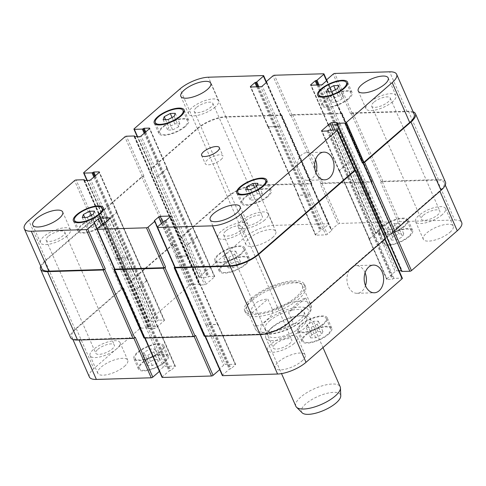 <?xml version="1.0" encoding="UTF-8"?>
<svg xmlns="http://www.w3.org/2000/svg" width="486" height="486" viewBox="0 0 486 486"><rect width="100%" height="100%" fill="white"/><g stroke="black" fill="none" stroke-linecap="round" stroke-linejoin="round"><path stroke-width="0.36" stroke-dasharray="2.43 1.82" d="M251.365 298.337A32.684 11.597 156.3 0 1 282.712 282.554A32.684 11.597 156.3 0 1 304.546 284.504A32.684 11.597 156.3 0 1 279.28 308.264A32.684 11.597 156.3 0 1 244.689 310.779A32.684 11.597 156.3 0 1 251.365 298.337M253.085 298.283A30.266 10.741 156.3 0 1 282.111 283.672A30.266 10.741 156.3 0 1 302.328 285.476A30.266 10.741 156.3 0 1 278.934 307.474A30.266 10.741 156.3 0 1 246.906 309.807A30.266 10.741 156.3 0 1 253.085 298.283M252.27 300.409A32.684 11.597 -23.7 0 0 245.6 312.85A32.684 11.597 -23.7 0 0 280.185 310.335A32.684 11.597 -23.7 0 0 305.451 286.576A32.684 11.597 -23.7 0 0 283.617 284.626A32.684 11.597 -23.7 0 0 252.27 300.409M315.505 159.797A13.857 9.732 88.3 0 0 306.672 152.647A13.857 9.732 88.3 0 0 298.86 173.648A13.857 9.732 88.3 0 0 307.498 180.342A13.857 9.732 88.3 0 0 315.894 172.67M365.095 272.755A13.857 9.732 88.3 0 0 356.262 265.605A13.857 9.732 88.3 0 0 348.444 286.606A13.857 9.732 88.3 0 0 357.082 293.301A13.857 9.732 88.3 0 0 365.478 285.628M305.737 297.948L310.469 308.725L309.564 313.452L299.133 323.33L293.398 323.567L288.666 312.79L305.737 297.948C301.66 298.677 295.974 303.629 288.666 312.79M250.77 313.92L255.502 324.697C258.752 328.135 262.701 323.032 265.654 320.954C268.296 318.166 273.308 315.481 272.573 309.855L267.847 299.072L250.77 313.92C250.837 309.6 252.362 306.113 255.363 303.464C258.412 300.858 262.574 299.394 267.847 299.072M269.554 320.894A21.184 7.515 156.3 0 1 289.869 310.663A21.184 7.515 156.3 0 1 304.023 311.927A21.184 7.515 156.3 0 1 287.645 327.327A21.184 7.515 156.3 0 1 265.228 328.955A21.184 7.515 156.3 0 1 269.554 320.894M272.281 327.108A21.184 7.515 156.3 0 1 299.984 315.718A21.184 7.515 156.3 0 1 306.751 318.148A21.184 7.515 156.3 0 1 290.373 333.542A21.184 7.515 156.3 0 1 267.956 335.176A21.184 7.515 156.3 0 1 270.751 328.554A21.184 7.515 156.3 0 1 272.281 327.108M270.787 328.67A24.209 8.59 156.3 0 1 302.45 315.651A24.209 8.59 156.3 0 1 310.177 318.421A24.209 8.59 156.3 0 1 291.46 336.02A24.209 8.59 156.3 0 1 265.842 337.885A24.209 8.59 156.3 0 1 269.031 330.316A24.209 8.59 156.3 0 1 270.787 328.67M295.846 406.247A24.209 8.59 156.3 0 1 300.791 397.026A24.209 8.59 156.3 0 1 324.01 385.337A24.209 8.59 156.3 0 1 340.188 386.783M302.116 412.784A21.305 7.557 156.3 0 1 305.858 403.799A21.305 7.557 156.3 0 1 327.6 393.192A21.305 7.557 156.3 0 1 340.759 395.823M261.268 196.727L255.186 199.928L250.217 200.08L251.323 197.024L257.404 193.829L262.373 193.677L261.268 196.727L256.717 186.369M250.636 189.564L255.186 199.928M245.667 189.716L250.217 200.08M248.085 189.643L251.323 197.024M254.615 187.475L257.404 193.829M257.829 183.313L262.373 193.677M97.874 224.538L91.799 227.74L86.824 227.885L87.93 224.836L94.011 221.634L98.986 221.488L97.874 224.538L93.33 214.174M87.249 217.376L91.799 227.74M82.274 217.521L86.824 227.885M84.692 217.449L87.93 224.836M91.222 215.28L94.011 221.634M94.436 211.124L98.986 221.488M178.72 126.743L172.639 129.944L167.67 130.09L168.776 127.04L174.857 123.839L179.832 123.693L178.72 126.743L174.176 116.379M168.095 119.58L172.639 129.944M163.12 119.726L167.67 130.09M165.538 119.659L168.776 127.04M172.068 117.491L174.857 123.839M175.282 113.329L179.832 123.693M342.114 98.937L336.033 102.139L331.063 102.285L332.169 99.235L338.25 96.034L343.219 95.888L342.114 98.937L337.563 88.574M331.482 91.775L336.033 102.139M326.513 91.921L331.063 102.285M328.925 91.848L332.169 99.235M335.462 89.679L338.25 96.034M338.675 85.524L343.219 95.888M184.516 126.573A15.133 5.37 156.3 0 1 170.003 133.881A15.133 5.37 156.3 0 1 159.894 132.976A15.133 5.37 156.3 0 1 171.594 121.974A15.133 5.37 156.3 0 1 187.608 120.807A15.133 5.37 156.3 0 1 184.516 126.573M185.379 126.548A16.342 5.796 156.3 0 1 169.705 134.44A16.342 5.796 156.3 0 1 158.788 133.462A16.342 5.796 156.3 0 1 171.418 121.585A16.342 5.796 156.3 0 1 188.714 120.321A16.342 5.796 156.3 0 1 185.379 126.548M347.909 98.767A15.133 5.37 156.3 0 1 333.396 106.07A15.133 5.37 156.3 0 1 323.287 105.164A15.133 5.37 156.3 0 1 334.982 94.169A15.133 5.37 156.3 0 1 350.995 93.002A15.133 5.37 156.3 0 1 347.909 98.767M348.766 98.737A16.342 5.796 156.3 0 1 333.092 106.628A16.342 5.796 156.3 0 1 322.175 105.656A16.342 5.796 156.3 0 1 334.811 93.774A16.342 5.796 156.3 0 1 352.107 92.516A16.342 5.796 156.3 0 1 348.766 98.737M267.063 196.557A15.133 5.37 156.3 0 1 252.55 203.865A15.133 5.37 156.3 0 1 242.441 202.96A15.133 5.37 156.3 0 1 254.135 191.964A15.133 5.37 156.3 0 1 270.149 190.798A15.133 5.37 156.3 0 1 267.063 196.557M267.92 196.532A16.342 5.796 156.3 0 1 252.246 204.424A16.342 5.796 156.3 0 1 241.329 203.446A16.342 5.796 156.3 0 1 253.965 191.569A16.342 5.796 156.3 0 1 271.261 190.312A16.342 5.796 156.3 0 1 267.92 196.532M103.67 224.362A15.133 5.37 156.3 0 1 89.157 231.67A15.133 5.37 156.3 0 1 79.048 230.765A15.133 5.37 156.3 0 1 90.748 219.769A15.133 5.37 156.3 0 1 106.762 218.603A15.133 5.37 156.3 0 1 103.67 224.362M104.533 224.338A16.342 5.796 156.3 0 1 88.859 232.229A16.342 5.796 156.3 0 1 77.942 231.257A16.342 5.796 156.3 0 1 90.572 219.374A16.342 5.796 156.3 0 1 107.868 218.117A16.342 5.796 156.3 0 1 104.533 224.338M67.086 235.819A16.342 5.796 156.3 0 1 51.413 243.711A16.342 5.796 156.3 0 1 40.496 242.739A16.342 5.796 156.3 0 1 53.132 230.856A16.342 5.796 156.3 0 1 70.427 229.599A16.342 5.796 156.3 0 1 67.086 235.819M48.248 236.384A10.139 3.596 -23.7 0 0 46.176 240.242A10.139 3.596 -23.7 0 0 56.905 239.464A10.139 3.596 -23.7 0 0 64.747 232.095A10.139 3.596 -23.7 0 0 57.974 231.488A10.139 3.596 -23.7 0 0 48.248 236.384M244.507 230.54A16.342 5.796 156.3 0 1 228.833 238.432A16.342 5.796 156.3 0 1 217.916 237.454A16.342 5.796 156.3 0 1 230.546 225.577A16.342 5.796 156.3 0 1 247.842 224.313A16.342 5.796 156.3 0 1 244.507 230.54M225.662 231.099A10.139 3.596 -23.7 0 0 223.59 234.957A10.139 3.596 -23.7 0 0 234.325 234.179A10.139 3.596 -23.7 0 0 242.162 226.81A10.139 3.596 -23.7 0 0 235.388 226.203A10.139 3.596 -23.7 0 0 225.662 231.099M392.579 101.762A16.342 5.796 156.3 0 1 376.905 109.654A16.342 5.796 156.3 0 1 365.988 108.682A16.342 5.796 156.3 0 1 378.624 96.799A16.342 5.796 156.3 0 1 395.92 95.542A16.342 5.796 156.3 0 1 392.579 101.762M373.74 102.327A10.139 3.596 -23.7 0 0 371.668 106.185A10.139 3.596 -23.7 0 0 382.397 105.407A10.139 3.596 -23.7 0 0 390.24 98.032A10.139 3.596 -23.7 0 0 383.466 97.431A10.139 3.596 -23.7 0 0 373.74 102.327M215.164 107.048A16.342 5.796 156.3 0 1 199.491 114.939A16.342 5.796 156.3 0 1 188.574 113.961A16.342 5.796 156.3 0 1 201.204 102.084A16.342 5.796 156.3 0 1 218.5 100.827A16.342 5.796 156.3 0 1 215.164 107.048M196.326 107.613A10.139 3.596 -23.7 0 0 194.254 111.47A10.139 3.596 -23.7 0 0 204.983 110.686A10.139 3.596 -23.7 0 0 212.819 103.318A10.139 3.596 -23.7 0 0 206.046 102.716A10.139 3.596 -23.7 0 0 196.326 107.613M317.224 324.198L311.143 327.394L306.168 327.546L307.28 324.49L313.361 321.295L318.33 321.143L317.224 324.198L321.768 334.562L322.88 331.507L317.905 331.659L311.824 334.854L310.718 337.91L315.693 337.758L321.768 334.562M315.693 337.758L311.143 327.394M310.718 337.91L306.168 327.546M311.824 334.854L307.28 324.49M317.905 331.659L313.361 321.295M322.88 331.507L318.33 321.143M153.831 352.004L147.75 355.205L142.781 355.351L143.886 352.301L149.967 349.1L154.937 348.954L153.831 352.004L158.381 362.368L159.487 359.318L154.518 359.464L148.437 362.665L147.325 365.715L152.3 365.569L158.381 362.368M152.3 365.569L147.75 355.205M147.325 365.715L142.781 355.351M148.437 362.665L143.886 352.301M154.518 359.464L149.967 349.1M159.487 359.318L154.937 348.954M234.677 254.214L228.596 257.41L223.627 257.562L224.732 254.506L230.814 251.311L235.783 251.159L234.677 254.214L239.227 264.572L240.333 261.523L235.364 261.668L229.283 264.87L228.171 267.92L233.146 267.774L239.227 264.572M233.146 267.774L228.596 257.41M228.171 267.92L223.627 257.562M229.283 264.87L224.732 254.506M235.364 261.668L230.814 251.311M240.333 261.523L235.783 251.159M398.07 226.403L391.989 229.605L387.014 229.75L388.126 226.701L394.201 223.499L399.176 223.353L398.07 226.403L402.615 236.767L403.726 233.717L398.751 233.863L392.67 237.065L391.564 240.114L396.54 239.969L402.615 236.767M396.54 239.969L391.989 229.605M391.564 240.114L387.014 229.75M392.67 237.065L388.126 226.701M398.751 233.863L394.201 223.499M403.726 233.717L399.176 223.353M240.473 254.038A15.133 5.37 156.3 0 1 225.96 261.346A15.133 5.37 156.3 0 1 215.851 260.441A15.133 5.37 156.3 0 1 227.545 249.446A15.133 5.37 156.3 0 1 243.559 248.279A15.133 5.37 156.3 0 1 240.473 254.038M245.017 264.402A15.133 5.37 156.3 0 1 230.504 271.71A15.133 5.37 156.3 0 1 220.395 270.805A15.133 5.37 156.3 0 1 232.095 259.81A15.133 5.37 156.3 0 1 248.109 258.643A15.133 5.37 156.3 0 1 245.017 264.402M241.329 254.014A16.342 5.796 156.3 0 1 225.656 261.905A16.342 5.796 156.3 0 1 214.739 260.927A16.342 5.796 156.3 0 1 227.375 249.051A16.342 5.796 156.3 0 1 244.671 247.793A16.342 5.796 156.3 0 1 241.329 254.014M245.88 264.378A16.342 5.796 -23.7 0 0 249.215 258.157A16.342 5.796 -23.7 0 0 231.925 259.415A16.342 5.796 -23.7 0 0 219.289 271.291A16.342 5.796 -23.7 0 0 230.206 272.269A16.342 5.796 -23.7 0 0 245.88 264.378M403.86 226.233A15.133 5.37 156.3 0 1 389.347 233.541A15.133 5.37 156.3 0 1 379.238 232.636A15.133 5.37 156.3 0 1 390.938 221.634A15.133 5.37 156.3 0 1 406.952 220.468A15.133 5.37 156.3 0 1 403.86 226.233M408.41 236.597A15.133 5.37 156.3 0 1 393.897 243.899A15.133 5.37 156.3 0 1 383.788 243A15.133 5.37 156.3 0 1 395.489 231.998A15.133 5.37 156.3 0 1 411.502 230.832A15.133 5.37 156.3 0 1 408.41 236.597M404.723 226.209A16.342 5.796 156.3 0 1 389.049 234.1A16.342 5.796 156.3 0 1 378.132 233.122A16.342 5.796 156.3 0 1 390.762 221.245A16.342 5.796 156.3 0 1 408.058 219.982A16.342 5.796 156.3 0 1 404.723 226.209M409.273 236.567A16.342 5.796 -23.7 0 0 412.608 230.346A16.342 5.796 -23.7 0 0 395.312 231.603A16.342 5.796 -23.7 0 0 382.682 243.486A16.342 5.796 -23.7 0 0 393.599 244.458A16.342 5.796 -23.7 0 0 409.273 236.567M323.014 324.022A15.133 5.37 156.3 0 1 308.501 331.331A15.133 5.37 156.3 0 1 298.392 330.425A15.133 5.37 156.3 0 1 310.092 319.43A15.133 5.37 156.3 0 1 326.106 318.263A15.133 5.37 156.3 0 1 323.014 324.022M327.564 334.386A15.133 5.37 156.3 0 1 313.051 341.694A15.133 5.37 156.3 0 1 302.942 340.789A15.133 5.37 156.3 0 1 314.642 329.794A15.133 5.37 156.3 0 1 330.656 328.627A15.133 5.37 156.3 0 1 327.564 334.386M323.876 323.998A16.342 5.796 156.3 0 1 308.203 331.889A16.342 5.796 156.3 0 1 297.286 330.911A16.342 5.796 156.3 0 1 309.922 319.035A16.342 5.796 156.3 0 1 327.212 317.777A16.342 5.796 156.3 0 1 323.876 323.998M328.427 334.362A16.342 5.796 -23.7 0 0 331.762 328.141A16.342 5.796 -23.7 0 0 314.466 329.399A16.342 5.796 -23.7 0 0 301.836 341.275A16.342 5.796 -23.7 0 0 312.753 342.253A16.342 5.796 -23.7 0 0 328.427 334.362M159.627 351.834A15.133 5.37 156.3 0 1 145.114 359.142A15.133 5.37 156.3 0 1 135.005 358.237A15.133 5.37 156.3 0 1 146.699 347.235A15.133 5.37 156.3 0 1 162.713 346.068A15.133 5.37 156.3 0 1 159.627 351.834M164.171 362.198A15.133 5.37 156.3 0 1 149.664 369.5A15.133 5.37 156.3 0 1 139.555 368.601A15.133 5.37 156.3 0 1 151.249 357.599A15.133 5.37 156.3 0 1 167.263 356.432A15.133 5.37 156.3 0 1 164.171 362.198M160.483 351.803A16.342 5.796 156.3 0 1 144.81 359.701A16.342 5.796 156.3 0 1 133.893 358.723A16.342 5.796 156.3 0 1 146.529 346.846A16.342 5.796 156.3 0 1 163.825 345.582A16.342 5.796 156.3 0 1 160.483 351.803M165.033 362.167A16.342 5.796 -23.7 0 0 168.375 355.946A16.342 5.796 -23.7 0 0 151.079 357.204A16.342 5.796 -23.7 0 0 138.443 369.087A16.342 5.796 -23.7 0 0 149.36 370.059A16.342 5.796 -23.7 0 0 165.033 362.167M89.351 376.936A21.791 7.733 156.3 0 1 93.804 368.637L139.591 328.815A1.209 0.431 156.3 0 1 141.171 328.165L149.178 327.928L149.105 328.718L154.275 328.56A1.209 0.431 -23.7 0 0 155.854 327.91L164.195 320.657A1.209 0.431 -23.7 0 0 164.438 320.201A1.209 0.431 -23.7 0 0 164.049 320.061L158.886 320.213L157.087 321.052L149.074 321.289A1.209 0.431 156.3 0 1 148.686 321.155A1.209 0.431 156.3 0 1 148.935 320.693L189.905 285.057A1.209 0.431 156.3 0 1 191.49 284.407L199.497 284.17L199.424 284.96L204.594 284.802A1.209 0.431 -23.7 0 0 206.173 284.152L214.508 276.905A1.209 0.431 -23.7 0 0 214.757 276.443A1.209 0.431 -23.7 0 0 214.369 276.303L209.199 276.455L207.407 277.293L199.394 277.53A1.209 0.431 156.3 0 1 199.005 277.397A1.209 0.431 156.3 0 1 199.254 276.935L245.041 237.113A21.791 7.733 156.3 0 1 273.484 225.401L328.342 223.767A1.209 0.431 156.3 0 1 328.73 223.906A1.209 0.431 156.3 0 1 328.487 224.368L321.799 230.182L319.964 230.838L315.651 234.586A1.209 0.431 -23.7 0 0 315.402 235.048A1.209 0.431 -23.7 0 0 315.791 235.188L325.784 234.89A1.209 0.431 -23.7 0 0 327.364 234.24L331.677 230.492L331.276 229.896L337.958 224.082A1.209 0.431 156.3 0 1 339.538 223.432L388.63 221.968A1.209 0.431 156.3 0 1 389.019 222.108A1.209 0.431 156.3 0 1 388.77 222.57L382.087 228.384L380.246 229.04L375.933 232.794A1.209 0.431 -23.7 0 0 375.69 233.256A1.209 0.431 -23.7 0 0 376.079 233.389L386.066 233.092A1.209 0.431 -23.7 0 0 387.646 232.442L391.959 228.693L391.558 228.104L398.247 222.29A1.209 0.431 156.3 0 1 399.826 221.634L454.689 220A21.791 7.733 156.3 0 1 461.7 222.497M401.679 271.431L402.141 270.787L401.369 270.732M399.085 270.799L396.776 270.872A1.209 0.431 -23.7 0 0 395.197 271.522L386.862 278.77A1.209 0.431 -23.7 0 0 386.613 279.231A1.209 0.431 -23.7 0 0 387.002 279.371L392.172 279.219L393.964 278.381L401.977 278.138A1.209 0.431 156.3 0 1 402.365 278.278M222.321 375.526A1.209 0.431 156.3 0 1 222.57 375.064L229.252 369.251L231.093 368.595L235.406 364.84A1.209 0.431 -23.7 0 0 235.649 364.385A1.209 0.431 -23.7 0 0 235.26 364.245L225.273 364.543A1.209 0.431 -23.7 0 0 223.694 365.193L219.38 368.941L219.715 369.591M162.032 377.324A1.209 0.431 156.3 0 1 162.281 376.863L168.964 371.049L170.805 370.387L175.118 366.638A1.209 0.431 -23.7 0 0 175.361 366.177A1.209 0.431 -23.7 0 0 174.972 366.037L164.985 366.335A1.209 0.431 -23.7 0 0 163.405 366.985L159.092 370.739L159.426 371.383M124.41 366.395A16.342 5.796 -23.7 0 0 127.745 360.175A16.342 5.796 -23.7 0 0 110.45 361.432A16.342 5.796 -23.7 0 0 97.814 373.315A16.342 5.796 -23.7 0 0 108.736 374.287A16.342 5.796 -23.7 0 0 124.41 366.395M272.482 237.624A16.342 5.796 -23.7 0 0 275.817 231.403A16.342 5.796 -23.7 0 0 258.528 232.66A16.342 5.796 -23.7 0 0 245.892 244.537A16.342 5.796 -23.7 0 0 256.808 245.515A16.342 5.796 -23.7 0 0 272.482 237.624M449.896 232.338A16.342 5.796 -23.7 0 0 453.238 226.118A16.342 5.796 -23.7 0 0 435.942 227.375A16.342 5.796 -23.7 0 0 423.306 239.258A16.342 5.796 -23.7 0 0 434.223 240.23A16.342 5.796 -23.7 0 0 449.896 232.338M301.824 361.116A16.342 5.796 -23.7 0 0 305.159 354.889A16.342 5.796 -23.7 0 0 287.864 356.153A16.342 5.796 -23.7 0 0 275.234 368.03A16.342 5.796 -23.7 0 0 286.151 369.008A16.342 5.796 -23.7 0 0 301.824 361.116M116.676 348.778A16.342 5.796 156.3 0 1 101.003 356.669A16.342 5.796 156.3 0 1 90.08 355.697A16.342 5.796 156.3 0 1 102.716 343.815A16.342 5.796 156.3 0 1 120.012 342.557A16.342 5.796 156.3 0 1 116.676 348.778M97.832 349.343A10.139 3.596 156.3 0 1 107.558 344.446A10.139 3.596 156.3 0 1 114.332 345.054A10.139 3.596 156.3 0 1 106.495 352.423A10.139 3.596 156.3 0 1 95.76 353.201A10.139 3.596 156.3 0 1 97.832 349.343M264.749 220.006A16.342 5.796 156.3 0 1 249.075 227.898A16.342 5.796 156.3 0 1 238.158 226.926A16.342 5.796 156.3 0 1 250.794 215.043A16.342 5.796 156.3 0 1 268.084 213.785A16.342 5.796 156.3 0 1 264.749 220.006M245.91 220.571A10.139 3.596 156.3 0 1 255.636 215.675A10.139 3.596 156.3 0 1 262.41 216.276A10.139 3.596 156.3 0 1 254.567 223.645A10.139 3.596 156.3 0 1 243.838 224.429A10.139 3.596 156.3 0 1 245.91 220.571M442.163 214.721A16.342 5.796 156.3 0 1 426.489 222.612A16.342 5.796 156.3 0 1 415.573 221.64A16.342 5.796 156.3 0 1 428.209 209.758A16.342 5.796 156.3 0 1 445.504 208.5A16.342 5.796 156.3 0 1 442.163 214.721M423.324 215.286A10.139 3.596 156.3 0 1 433.05 210.389A10.139 3.596 156.3 0 1 439.824 210.991A10.139 3.596 156.3 0 1 431.987 218.366A10.139 3.596 156.3 0 1 421.253 219.143A10.139 3.596 156.3 0 1 423.324 215.286M294.091 343.499A16.342 5.796 156.3 0 1 278.417 351.39A16.342 5.796 156.3 0 1 267.5 350.412A16.342 5.796 156.3 0 1 280.13 338.535A16.342 5.796 156.3 0 1 297.426 337.272A16.342 5.796 156.3 0 1 294.091 343.499M275.246 344.058A10.139 3.596 156.3 0 1 284.972 339.161A10.139 3.596 156.3 0 1 291.746 339.769A10.139 3.596 156.3 0 1 283.909 347.138A10.139 3.596 156.3 0 1 273.181 347.915A10.139 3.596 156.3 0 1 275.246 344.058M221.002 159.608A9.684 3.438 -23.7 0 0 222.983 155.921A9.684 3.438 -23.7 0 0 212.734 156.668A9.684 3.438 -23.7 0 0 205.244 163.703A9.684 3.438 -23.7 0 0 211.714 164.286A9.684 3.438 -23.7 0 0 221.002 159.608M281.522 115.571L280.944 116.069A1.209 0.431 156.3 0 0 281.194 115.607A1.209 0.431 156.3 0 0 280.805 115.474L225.941 117.108A21.791 7.733 156.3 0 0 197.504 128.82L151.711 168.636A1.209 0.431 156.3 0 0 151.468 169.098A1.209 0.431 156.3 0 0 151.857 169.237L151.164 169.256A1.209 0.431 156.3 0 1 150.775 169.122A1.209 0.431 156.3 0 1 151.025 168.66L197.389 128.34A21.791 7.733 156.3 0 1 225.832 116.628L281.382 114.969A1.209 0.431 156.3 0 1 281.771 115.109A1.209 0.431 156.3 0 1 281.522 115.571L311.544 183.969L310.973 184.467A1.209 0.431 -23.7 0 0 311.216 184.006A1.209 0.431 -23.7 0 0 310.827 183.866L255.97 185.5A21.791 7.733 -23.7 0 0 227.527 197.219L181.74 237.034A1.209 0.431 -23.7 0 0 181.491 237.496A1.209 0.431 -23.7 0 0 181.879 237.636L199.394 277.53M298.276 195.287A1.209 0.431 156.3 0 1 297.888 195.153A1.209 0.431 156.3 0 1 298.137 194.692L298.276 194.564A1.209 0.431 156.3 0 0 298.033 195.026A1.209 0.431 156.3 0 0 298.422 195.165L308.41 194.868A1.209 0.431 156.3 0 0 309.989 194.218L309.849 194.339A1.209 0.431 156.3 0 1 308.27 194.989L298.276 195.287L315.791 235.188M341.81 113.773L341.233 114.277A1.209 0.431 156.3 0 0 341.482 113.815A1.209 0.431 156.3 0 0 341.093 113.675L292.001 115.139A1.209 0.431 156.3 0 0 290.421 115.79L290.993 115.285A1.209 0.431 156.3 0 1 292.578 114.635L341.664 113.177A1.209 0.431 156.3 0 1 342.059 113.311A1.209 0.431 156.3 0 1 341.81 113.773L371.833 182.171L371.255 182.669A1.209 0.431 -23.7 0 0 371.504 182.214A1.209 0.431 -23.7 0 0 371.116 182.074L322.024 183.532A1.209 0.431 -23.7 0 0 320.444 184.188L337.958 224.082M358.565 193.495A1.209 0.431 156.3 0 1 358.176 193.355A1.209 0.431 156.3 0 1 358.419 192.893L358.565 192.772A1.209 0.431 156.3 0 0 358.316 193.228A1.209 0.431 156.3 0 0 358.711 193.367L368.698 193.07A1.209 0.431 156.3 0 0 370.277 192.42L370.132 192.547A1.209 0.431 156.3 0 1 368.552 193.197L358.565 193.495L376.079 233.389M392.366 231.366A1.209 0.431 -23.7 0 0 393.946 230.716L439.739 190.895A21.791 7.733 -23.7 0 0 444.186 182.596A21.791 7.733 -23.7 0 0 437.175 180.106L382.312 181.74A1.209 0.431 -23.7 0 0 380.732 182.39L398.247 222.29M377.683 231.622A1.209 0.431 156.3 0 1 379.262 230.972L379.438 230.965A1.209 0.431 156.3 0 0 377.859 231.615L369.518 238.869A1.209 0.431 156.3 0 0 369.269 239.331A1.209 0.431 156.3 0 0 369.658 239.464L369.488 239.47A1.209 0.431 156.3 0 1 369.099 239.337A1.209 0.431 156.3 0 1 369.348 238.875L377.683 231.622L395.197 271.522M174.456 267.27L204.478 335.668L205.056 335.17A1.209 0.431 -23.7 0 0 204.806 335.626A1.209 0.431 -23.7 0 0 205.195 335.765L260.059 334.131A21.791 7.733 -23.7 0 0 288.496 322.418L384.602 238.839A1.209 0.431 -23.7 0 0 384.851 238.383A1.209 0.431 -23.7 0 0 384.462 238.243L401.977 278.138M217.746 324.344A1.209 0.431 156.3 0 1 218.135 324.484A1.209 0.431 156.3 0 1 217.892 324.946L217.746 325.067A1.209 0.431 156.3 0 0 217.995 324.605A1.209 0.431 156.3 0 0 217.6 324.472L207.613 324.77A1.209 0.431 156.3 0 0 206.034 325.42L206.179 325.292A1.209 0.431 156.3 0 1 207.759 324.642L217.746 324.344L235.26 364.245M114.167 269.068L144.19 337.46L144.767 336.962A1.209 0.431 -23.7 0 0 144.518 337.424A1.209 0.431 -23.7 0 0 144.907 337.563L193.999 336.099A1.209 0.431 -23.7 0 0 195.579 335.449M157.458 326.142A1.209 0.431 156.3 0 1 157.847 326.276A1.209 0.431 156.3 0 1 157.604 326.738L157.458 326.865A1.209 0.431 156.3 0 0 157.707 326.404A1.209 0.431 156.3 0 0 157.318 326.264L147.325 326.562A1.209 0.431 156.3 0 0 145.745 327.212L145.891 327.09A1.209 0.431 156.3 0 1 147.471 326.44L157.458 326.142L174.972 366.037M40.721 266.14A21.791 7.733 156.3 0 1 44.998 260.861L91.362 220.541A1.209 0.431 156.3 0 1 92.941 219.891L122.97 288.289L123.657 288.271A1.209 0.431 -23.7 0 0 122.077 288.921L76.29 328.736A21.791 7.733 -23.7 0 0 71.837 337.035A21.791 7.733 -23.7 0 0 78.854 339.532L133.711 337.898A1.209 0.431 -23.7 0 0 135.29 337.248M138.34 288.016A1.209 0.431 156.3 0 1 136.76 288.666L136.59 288.666A1.209 0.431 156.3 0 0 138.17 288.016L146.505 280.768A1.209 0.431 156.3 0 0 146.754 280.307A1.209 0.431 156.3 0 0 146.365 280.167L146.535 280.161A1.209 0.431 156.3 0 1 146.924 280.3A1.209 0.431 156.3 0 1 146.681 280.762L138.34 288.016L155.854 327.91M143.261 176.132L143.947 176.114A1.209 0.431 156.3 0 0 142.368 176.764L101.398 212.394A1.209 0.431 156.3 0 0 101.149 212.856A1.209 0.431 156.3 0 0 101.538 212.996L100.851 213.014A1.209 0.431 156.3 0 1 100.462 212.88A1.209 0.431 156.3 0 1 100.705 212.418L141.681 176.789A1.209 0.431 156.3 0 1 143.261 176.132L173.283 244.531L173.976 244.513A1.209 0.431 -23.7 0 0 172.39 245.163L131.42 280.793A1.209 0.431 -23.7 0 0 131.171 281.254A1.209 0.431 -23.7 0 0 131.566 281.394L149.074 321.289M188.659 244.258A1.209 0.431 156.3 0 1 187.08 244.908L186.903 244.914A1.209 0.431 156.3 0 0 188.483 244.258L196.824 237.01A1.209 0.431 156.3 0 0 197.073 236.548A1.209 0.431 156.3 0 0 196.678 236.409L196.854 236.403A1.209 0.431 156.3 0 1 197.243 236.542A1.209 0.431 156.3 0 1 196.994 237.004L188.659 244.258L206.173 284.152M445.449 182.08A21.791 7.733 -23.7 0 0 438.439 179.583L382.889 181.242A1.209 0.431 -23.7 0 0 381.31 181.892L380.732 182.39M371.833 182.171A1.209 0.431 -23.7 0 0 372.082 181.709A1.209 0.431 -23.7 0 0 371.693 181.57L322.601 183.034A1.209 0.431 -23.7 0 0 321.021 183.684L320.444 184.188M311.544 183.969A1.209 0.431 -23.7 0 0 311.793 183.508A1.209 0.431 -23.7 0 0 311.405 183.368L255.855 185.02A21.791 7.733 -23.7 0 0 227.412 196.739L181.047 237.059A1.209 0.431 -23.7 0 0 180.804 237.514A1.209 0.431 -23.7 0 0 181.193 237.654L181.879 237.636M173.283 244.531A1.209 0.431 -23.7 0 0 171.704 245.181L130.734 280.817A1.209 0.431 -23.7 0 0 130.485 281.273A1.209 0.431 -23.7 0 0 130.874 281.412L131.566 281.394M122.97 288.289A1.209 0.431 -23.7 0 0 121.385 288.939L75.026 329.259A21.791 7.733 -23.7 0 0 70.573 337.557M144.19 337.46A1.209 0.431 -23.7 0 0 143.941 337.922M385.538 238.359A1.209 0.431 -23.7 0 0 385.149 238.219L384.462 238.243M204.478 335.668A1.209 0.431 -23.7 0 0 204.229 336.13M279.966 125.819A1.209 0.431 -23.7 0 1 278.387 126.469L268.4 126.767A1.209 0.431 -23.7 0 1 268.005 126.627A1.209 0.431 -23.7 0 1 268.254 126.166L268.108 126.293A1.209 0.431 -23.7 0 0 267.865 126.755A1.209 0.431 -23.7 0 0 268.254 126.895L278.241 126.597A1.209 0.431 -23.7 0 0 279.821 125.947L309.989 194.218M340.255 124.021A1.209 0.431 -23.7 0 1 338.675 124.677L328.682 124.975A1.209 0.431 -23.7 0 1 328.293 124.835A1.209 0.431 -23.7 0 1 328.542 124.373L328.396 124.495A1.209 0.431 -23.7 0 0 328.153 124.957A1.209 0.431 -23.7 0 0 328.542 125.096L338.529 124.799A1.209 0.431 -23.7 0 0 340.109 124.149L370.277 192.42M413.094 111.762A21.791 7.733 156.3 0 0 408.41 111.185L352.86 112.843A1.209 0.431 156.3 0 0 351.281 113.493L350.71 113.991A1.209 0.431 156.3 0 1 352.289 113.341L407.147 111.707A21.791 7.733 156.3 0 1 414.163 114.204M339.635 171.072A1.209 0.431 -23.7 0 1 339.246 170.932A1.209 0.431 -23.7 0 1 339.495 170.471L347.83 163.217A1.209 0.431 -23.7 0 1 349.41 162.567L349.24 162.573A1.209 0.431 -23.7 0 0 347.66 163.223L339.319 170.477A1.209 0.431 -23.7 0 0 339.076 170.938A1.209 0.431 -23.7 0 0 339.465 171.078L369.658 239.464M354.762 169.833L354.434 169.845A1.209 0.431 156.3 0 1 354.829 169.985M174.784 267.233A1.209 0.431 156.3 0 1 175.027 266.771L157.513 226.871M176.011 257.021A1.209 0.431 -23.7 0 1 177.59 256.371L187.578 256.073A1.209 0.431 -23.7 0 1 187.967 256.213A1.209 0.431 -23.7 0 1 187.724 256.675L187.863 256.547A1.209 0.431 -23.7 0 0 188.112 256.086A1.209 0.431 -23.7 0 0 187.724 255.946L177.73 256.244A1.209 0.431 -23.7 0 0 176.151 256.894L206.034 325.42M114.496 269.025A1.209 0.431 156.3 0 1 114.745 268.564L97.23 228.669M115.723 258.819A1.209 0.431 -23.7 0 1 117.302 258.163L127.289 257.866A1.209 0.431 -23.7 0 1 127.684 258.005A1.209 0.431 -23.7 0 1 127.435 258.467L127.581 258.345A1.209 0.431 -23.7 0 0 127.824 257.884A1.209 0.431 -23.7 0 0 127.435 257.744L117.448 258.042A1.209 0.431 -23.7 0 0 115.868 258.692L145.745 327.212M41.814 268.637A21.791 7.733 156.3 0 1 46.261 260.344L92.054 220.523A1.209 0.431 156.3 0 1 93.634 219.872L76.12 179.972M116.342 211.768A1.209 0.431 -23.7 0 1 116.731 211.908A1.209 0.431 -23.7 0 1 116.482 212.37L108.141 219.623A1.209 0.431 -23.7 0 1 106.562 220.273L106.738 220.267A1.209 0.431 -23.7 0 0 108.317 219.617L116.652 212.364A1.209 0.431 -23.7 0 0 116.901 211.902A1.209 0.431 -23.7 0 0 116.512 211.762L146.365 280.167M166.655 168.01A1.209 0.431 -23.7 0 1 167.044 168.15A1.209 0.431 -23.7 0 1 166.801 168.612L158.46 175.865A1.209 0.431 -23.7 0 1 156.881 176.515L157.051 176.509A1.209 0.431 -23.7 0 0 158.63 175.859L166.971 168.606A1.209 0.431 -23.7 0 0 167.22 168.144A1.209 0.431 -23.7 0 0 166.832 168.01L196.678 236.409M114.417 268.849L114.745 268.564M92.941 219.891L93.634 219.872M174.705 267.051L175.027 266.771M308.148 313.604A25.904 9.191 156.3 0 1 274.226 333.275A25.904 9.191 156.3 0 1 266.194 320.991A25.904 9.191 156.3 0 1 295.026 307.608A25.904 9.191 156.3 0 1 308.148 313.604M293.398 323.567A30.266 10.741 156.3 0 1 255.278 328.876A30.266 10.741 156.3 0 1 255.502 324.697M272.573 309.855A30.266 10.741 156.3 0 1 310.7 304.546A30.266 10.741 156.3 0 1 310.469 308.725M227.527 197.219L245.041 237.113M255.97 185.5L273.484 225.401M310.827 183.866L328.342 223.767M310.973 184.467L328.487 224.368M298.137 194.692L315.651 234.586M308.27 194.989L325.784 234.89M309.849 194.339L327.364 234.24M322.024 183.532L339.538 223.432M371.116 182.074L388.63 221.968M371.255 182.669L388.77 222.57M358.419 192.893L375.933 232.794M368.552 193.197L386.066 233.092M370.132 192.547L387.646 232.442M382.312 181.74L399.826 221.634M437.175 180.106L454.689 220M439.739 190.895L439.921 191.314M393.946 230.716L394.091 231.044M379.262 230.972L396.776 270.872M369.348 238.875L386.862 278.77M369.488 239.47L387.002 279.371M384.602 238.839L384.784 239.258M288.496 322.418L288.684 322.838M260.059 334.131L260.265 334.611M205.195 335.765L205.408 336.245M205.056 335.17L222.57 375.064M217.892 324.946L235.406 364.84M207.759 324.642L225.273 364.543M206.179 325.292L223.694 365.193M193.999 336.099L194.145 336.44M144.907 337.563L145.12 338.037M144.767 336.962L162.281 376.863M157.604 326.738L175.118 366.638M147.471 326.44L164.985 366.335M145.891 327.09L163.405 366.985M133.711 337.898L133.863 338.232M78.854 339.532L79.06 340.006M76.29 328.736L93.804 368.637M122.077 288.921L139.591 328.815M123.657 288.271L141.171 328.165M136.76 288.666L154.275 328.56M146.681 280.762L164.195 320.657M146.535 280.161L164.049 320.061M131.42 280.793L148.935 320.693M172.39 245.163L189.905 285.057M173.976 244.513L191.49 284.407M187.08 244.908L204.594 284.802M196.994 237.004L214.508 276.905M196.854 236.403L214.369 276.303M181.74 237.034L199.254 276.935M225.941 117.108L208.427 77.207M197.504 128.82L179.99 88.92M280.805 115.474L263.291 75.573M280.944 116.069L266.261 82.614M268.108 126.293L250.855 86.988M268.254 126.895L250.74 86.994M278.241 126.597L260.727 86.696M279.821 125.947L262.306 86.046M292.001 115.139L274.487 75.239M290.421 115.79L272.907 75.889M341.093 113.675L323.579 73.775M341.233 114.277L326.543 80.816M328.396 124.495L311.143 85.196M328.542 125.096L311.028 85.196M338.529 124.799L321.015 84.898M340.109 124.149L322.595 84.248M352.289 113.341L334.775 73.441M350.71 113.991L333.196 74.097M407.147 111.707L389.632 71.813M349.24 162.573L334.945 130.005M347.66 163.223L333.104 130.06M339.319 170.477L322.066 131.171M339.465 171.078L321.951 131.177M354.434 169.845L336.926 129.944M187.863 256.547L170.349 216.647M187.724 255.946L170.434 216.568M177.73 256.244L162.816 222.26M176.151 256.894L161.467 223.439M127.581 258.345L110.067 218.445M127.435 257.744L110.152 218.366M117.448 258.042L102.528 224.058M115.868 258.692L101.179 225.231M46.261 260.344L28.747 220.444M92.054 220.523L74.54 180.622M106.738 220.267L89.224 180.367M108.317 219.617L90.803 179.717M116.652 212.364L99.138 172.469M116.512 211.762L99.223 172.384M101.398 212.394L83.884 172.5M101.538 212.996L87.243 180.428M142.368 176.764L124.853 136.87M143.947 176.114L126.433 136.214M157.051 176.509L139.537 136.609M158.63 175.859L141.116 135.959M166.971 168.606L149.457 128.711M166.832 168.01L149.542 128.626M151.711 168.636L134.197 128.741M151.857 169.237L137.562 136.669M328.123 130.509L393.174 278.703M393.964 278.381L328.913 130.187M327.91 130.698L392.961 278.891M327.114 131.026L392.172 279.219M339.495 170.471L369.518 238.869M347.83 163.217L377.859 231.615M349.41 162.567L379.438 230.965M337.005 122.782L401.946 270.714M336.962 122.824L402.019 271.018M336.749 123.007L401.8 271.2M408.41 111.185L438.439 179.583M352.86 112.843L382.889 181.242M351.281 113.493L381.31 181.892M326.507 79.911L391.558 228.104M326.762 80.627L391.631 228.402M326.95 80.457L391.892 228.396M326.908 80.5L391.959 228.693M338.675 124.677L368.698 193.07M328.682 124.975L358.711 193.367M328.542 124.373L358.565 192.772M317.03 85.02L380.246 229.04M317.947 84.995L381.036 228.718M318.209 84.983L381.297 228.712M319.126 84.959L382.087 228.384M341.664 113.177L371.693 181.57M292.578 114.635L322.601 183.034M290.993 115.285L321.021 183.684M266.219 81.703L331.276 229.896M266.474 82.42L331.343 230.194M266.662 82.256L331.604 230.188M266.62 82.298L331.677 230.492M278.387 126.469L308.41 194.868M268.4 126.767L298.422 195.165M268.254 126.166L298.276 194.564M256.742 86.818L319.964 230.838M257.659 86.787L320.754 230.51M257.92 86.781L321.009 230.504M258.838 86.751L321.799 230.182M281.382 114.969L311.405 183.368M225.832 116.628L255.855 185.02M197.389 128.34L227.412 196.739M151.025 168.66L181.047 237.059M151.164 169.256L181.193 237.654M144.19 133.292L207.407 277.293M144.864 132.702L208.196 276.971M145.083 132.514L208.409 276.783M145.757 131.925L209.199 276.455M166.801 168.612L196.824 237.01M158.46 175.865L188.483 244.258M156.881 176.515L186.903 244.914M134.373 136.766L199.424 284.96M134.434 136.76L199.351 284.656M134.725 136.754L199.57 284.468M134.446 135.977L199.497 284.17M141.681 176.789L171.704 245.181M100.705 212.418L130.734 280.817M100.851 213.014L130.874 281.412M93.871 177.05L157.087 321.052M94.545 176.461L157.877 320.73M94.764 176.272L158.09 320.541M95.438 175.683L158.886 320.213M116.482 212.37L146.505 280.768M108.141 219.623L138.17 288.016M106.562 220.273L136.59 288.666M84.054 180.525L149.105 328.718M84.114 180.519L149.038 328.415M84.406 180.513L149.251 328.226M84.127 179.735L149.178 327.928M91.362 220.541L121.385 288.939M44.998 260.861L75.026 329.259M96.993 228.955L159.493 371.328M94.369 222.837L159.42 371.031M94.108 222.843L159.165 371.037M94.169 222.843L159.092 370.739M117.302 258.163L147.325 326.562M127.289 257.866L157.318 326.264M127.435 258.467L157.458 326.865M105.754 222.193L170.805 370.387M104.964 222.521L170.015 370.715M104.703 222.527L169.754 370.721M103.913 222.855L168.964 371.049M157.282 227.156L219.781 369.536M154.657 221.039L219.708 369.232M154.396 221.051L219.447 369.245M154.457 221.045L219.38 368.941M177.59 256.371L207.613 324.77M187.578 256.073L217.6 324.472M187.724 256.675L217.746 325.067M166.036 220.401L231.093 368.595M165.246 220.723L230.303 368.917M164.991 220.735L230.042 368.929M164.201 221.057L229.252 369.251M355.126 169.827L385.149 238.219M244.689 310.779L245.6 312.85M304.546 284.504L305.451 286.576M307.498 180.342L324.727 179.826M306.672 152.647L323.901 152.13M357.082 293.301L374.311 292.785M356.262 265.605L373.485 265.089M302.328 285.476L310.7 304.546C311.617 306.32 311.562 308.653 310.536 311.544L309.564 313.452M299.133 323.33C286.965 330.978 275.38 334.647 264.384 334.338C259.779 333.839 256.742 332.017 255.278 328.876L246.906 309.807M265.228 328.955L267.956 335.176M304.023 311.927L306.751 318.148M270.751 328.554L269.031 330.316M299.984 315.718L302.45 315.651M265.842 337.885L281.528 373.613M310.177 318.421L322.971 347.569M187.608 120.807L183.939 112.454M159.894 132.976L156.225 124.616M188.714 120.321L184.164 109.964M158.788 133.462L154.238 123.098M350.995 93.002L347.326 84.643M323.287 105.164L319.618 96.811M352.107 92.516L347.557 82.152M322.175 105.656L317.625 95.292M270.149 190.798L266.48 182.438M242.441 202.96L238.772 194.6M271.261 190.312L266.711 179.948M241.329 203.446L236.785 193.082M106.762 218.603L103.093 210.244M79.048 230.765L75.379 222.412M107.868 218.117L103.318 207.753M77.942 231.257L73.392 220.893M32.762 225.121L40.496 242.739M62.694 211.981L70.427 229.599M210.183 219.836L217.916 237.454M240.108 206.696L247.842 224.313M358.255 91.064L365.988 108.682M388.186 77.924L395.92 95.542M180.841 96.35L188.574 113.961M210.766 83.209L218.5 100.827M248.109 258.643L243.559 248.279M220.395 270.805L215.851 260.441M249.215 258.157L244.671 247.793M219.289 271.291L214.739 260.927M411.502 230.832L406.952 220.468M383.788 243L379.238 232.636M412.608 230.346L408.058 219.982M382.682 243.486L378.132 233.122M330.656 328.627L326.106 318.263M302.942 340.789L298.392 330.425M331.762 328.141L327.212 317.777M301.836 341.275L297.286 330.911M167.263 356.432L162.713 346.068M139.555 368.601L135.005 358.237M168.375 355.946L163.825 345.582M138.443 369.087L133.893 358.723M90.08 355.697L97.814 373.315M120.012 342.557L127.745 360.175M46.176 240.242L95.76 353.201M64.747 232.095L114.332 345.054M238.158 226.926L245.892 244.537M268.084 213.785L275.817 231.403M194.254 111.47L243.838 224.429M212.819 103.318L262.41 216.276M415.573 221.64L423.306 239.258M445.504 208.5L453.238 226.118M371.668 106.185L421.253 219.143M390.24 98.032L439.824 210.991M267.5 350.412L275.234 368.03M297.426 337.272L305.159 354.889M223.59 234.957L273.181 347.915M242.162 226.81L291.746 339.769M201.605 155.417L205.244 163.703M219.344 147.629L222.983 155.921M328.73 223.906L311.216 184.006M315.402 235.048L297.888 195.153M389.019 222.108L371.504 182.214M375.69 233.256L358.176 193.355M445.279 185.093L444.186 182.596M386.613 279.231L369.099 239.337M385.112 238.978L384.851 238.383M205.08 336.251L204.806 335.626M235.649 364.385L218.135 324.484M144.792 338.049L144.518 337.424M175.361 366.177L157.847 326.276M72.906 339.477L71.837 337.035M164.438 320.201L146.924 280.3M148.686 321.155L131.171 281.254M214.757 276.443L197.243 236.542M199.005 277.397L181.491 237.496M281.194 115.607L266.285 81.648M267.865 126.755L250.351 86.854M341.482 113.815L326.574 79.85M328.153 124.957L310.639 85.062M339.076 170.938L321.562 131.038M188.112 256.086L170.598 216.191M127.824 257.884L110.31 217.983M116.901 211.902L99.387 172.008M101.149 212.856L86.915 180.44M167.22 168.144L149.706 128.249M151.468 169.098L137.234 136.681M339.246 170.932L369.269 239.331M337.09 122.594L402.141 270.787M326.647 80.731L391.437 228.329M327.035 80.269L392.087 228.463M328.293 124.835L358.316 193.228M342.059 113.311L372.082 181.709M266.358 82.523L331.148 230.127M266.747 82.067L331.798 230.261M268.005 126.627L298.033 195.026M281.771 115.109L311.793 183.508M150.775 169.122L180.804 237.514M167.044 168.15L197.073 236.548M134.179 136.694L199.23 284.887M134.944 136.748L199.691 284.243M100.462 212.88L130.485 281.273M116.731 211.908L146.754 280.307M83.859 180.452L148.91 328.645M84.631 180.506L149.372 327.995M97.133 228.76L159.615 371.097M93.913 222.776L158.965 370.97M127.684 258.005L157.707 326.404M157.421 226.962L219.903 369.305M154.202 220.978L219.253 369.172M187.967 256.213L217.995 324.605"/><path stroke-width="0.73" d="M315.894 172.67A13.857 9.732 88.3 0 0 315.505 159.797M316.088 173.131A13.857 9.732 -91.7 0 1 323.901 152.13A13.857 9.732 -91.7 0 1 334.04 165.69A13.857 9.732 -91.7 0 1 324.727 179.826A13.857 9.732 -91.7 0 1 316.088 173.131M365.478 285.628A13.857 9.732 88.3 0 0 365.095 272.755M365.672 286.09A13.857 9.732 -91.7 0 1 373.485 265.089A13.857 9.732 -91.7 0 1 383.624 278.648A13.857 9.732 -91.7 0 1 374.311 292.785A13.857 9.732 -91.7 0 1 365.672 286.09M322.971 347.569L340.188 386.783A24.209 8.59 156.3 0 1 340.449 387.962A24.209 8.59 156.3 0 1 321.471 404.382A24.209 8.59 156.3 0 1 296.539 407.238A24.209 8.59 156.3 0 1 295.846 406.247L281.528 373.613M340.449 387.962L340.759 395.823A21.305 7.557 156.3 0 1 324.059 410.269A21.305 7.557 156.3 0 1 302.116 412.784L296.539 407.238M246.773 186.66L252.854 183.465L257.829 183.313L256.717 186.369L250.636 189.564L245.667 189.716L246.773 186.66L248.085 189.643M252.854 183.465L254.615 187.475M83.385 214.472L89.46 211.27L94.436 211.124L93.33 214.174L87.249 217.376L82.274 217.521L83.385 214.472L84.692 217.449M89.46 211.27L91.222 215.28M164.232 116.676L170.307 113.475L175.282 113.329L174.176 116.379L168.095 119.58L163.12 119.726L164.232 116.676L165.538 119.659M170.307 113.475L172.068 117.491M327.619 88.871L333.7 85.67L338.675 85.524L337.563 88.574L331.482 91.775L326.513 91.921L327.619 88.871L328.925 91.848M333.7 85.67L335.462 89.679M179.966 116.209A15.133 5.37 -23.7 0 0 183.058 110.45A15.133 5.37 -23.7 0 0 167.044 111.616A15.133 5.37 -23.7 0 0 155.344 122.612A15.133 5.37 -23.7 0 0 165.453 123.517A15.133 5.37 -23.7 0 0 179.966 116.209M180.828 116.184A16.342 5.796 156.3 0 1 165.155 124.076A16.342 5.796 156.3 0 1 154.238 123.098A16.342 5.796 156.3 0 1 166.868 111.221A16.342 5.796 156.3 0 1 184.164 109.964A16.342 5.796 156.3 0 1 180.828 116.184M343.359 88.403A15.133 5.37 -23.7 0 0 346.445 82.638A15.133 5.37 -23.7 0 0 330.431 83.805A15.133 5.37 -23.7 0 0 318.737 94.806A15.133 5.37 -23.7 0 0 328.846 95.706A15.133 5.37 -23.7 0 0 343.359 88.403M344.222 88.373A16.342 5.796 156.3 0 1 328.548 96.264A16.342 5.796 156.3 0 1 317.625 95.292A16.342 5.796 156.3 0 1 330.261 83.41A16.342 5.796 156.3 0 1 347.557 82.152A16.342 5.796 156.3 0 1 344.222 88.373M262.513 186.193A15.133 5.37 -23.7 0 0 265.605 180.434A15.133 5.37 -23.7 0 0 249.591 181.6A15.133 5.37 -23.7 0 0 237.891 192.596A15.133 5.37 -23.7 0 0 248 193.501A15.133 5.37 -23.7 0 0 262.513 186.193M263.376 186.168A16.342 5.796 156.3 0 1 247.702 194.06A16.342 5.796 156.3 0 1 236.785 193.082A16.342 5.796 156.3 0 1 249.415 181.205A16.342 5.796 156.3 0 1 266.711 179.948A16.342 5.796 156.3 0 1 263.376 186.168M99.12 214.004A15.133 5.37 -23.7 0 0 102.212 208.239A15.133 5.37 -23.7 0 0 86.198 209.405A15.133 5.37 -23.7 0 0 74.498 220.407A15.133 5.37 -23.7 0 0 84.607 221.306A15.133 5.37 -23.7 0 0 99.12 214.004M99.982 213.974A16.342 5.796 156.3 0 1 84.309 221.865A16.342 5.796 156.3 0 1 73.392 220.893A16.342 5.796 156.3 0 1 86.022 209.01A16.342 5.796 156.3 0 1 103.318 207.753A16.342 5.796 156.3 0 1 99.982 213.974M59.353 218.202A16.342 5.796 156.3 0 1 43.679 226.093A16.342 5.796 156.3 0 1 32.762 225.121A16.342 5.796 156.3 0 1 45.398 213.239A16.342 5.796 156.3 0 1 62.694 211.981A16.342 5.796 156.3 0 1 59.353 218.202M236.773 212.923A16.342 5.796 156.3 0 1 221.1 220.814A16.342 5.796 156.3 0 1 210.183 219.836A16.342 5.796 156.3 0 1 222.813 207.959A16.342 5.796 156.3 0 1 240.108 206.696A16.342 5.796 156.3 0 1 236.773 212.923M384.845 84.145A16.342 5.796 156.3 0 1 369.172 92.036A16.342 5.796 156.3 0 1 358.255 91.064A16.342 5.796 156.3 0 1 370.891 79.182A16.342 5.796 156.3 0 1 388.186 77.924A16.342 5.796 156.3 0 1 384.845 84.145M207.431 89.43A16.342 5.796 156.3 0 1 191.757 97.322A16.342 5.796 156.3 0 1 180.841 96.35A16.342 5.796 156.3 0 1 193.471 84.467A16.342 5.796 156.3 0 1 210.766 83.209A16.342 5.796 156.3 0 1 207.431 89.43M179.99 88.92A21.791 7.733 156.3 0 1 208.427 77.207L263.291 75.573A1.209 0.431 156.3 0 1 263.679 75.713A1.209 0.431 156.3 0 1 263.43 76.174L256.748 81.988L254.907 82.644L250.594 86.393A1.209 0.431 -23.7 0 0 250.351 86.854A1.209 0.431 -23.7 0 0 250.74 86.994L260.727 86.696A1.209 0.431 -23.7 0 0 262.306 86.046L266.62 82.298L266.219 81.703L272.907 75.889A1.209 0.431 156.3 0 1 274.487 75.239L323.579 73.775A1.209 0.431 156.3 0 1 323.968 73.915A1.209 0.431 156.3 0 1 323.719 74.376L317.036 80.19L315.195 80.846L310.882 84.6A1.209 0.431 -23.7 0 0 310.639 85.062A1.209 0.431 -23.7 0 0 311.028 85.196L321.015 84.898A1.209 0.431 -23.7 0 0 322.595 84.248L326.908 80.5L326.507 79.911L333.196 74.097A1.209 0.431 156.3 0 1 334.775 73.441L389.632 71.813A21.791 7.733 156.3 0 1 396.649 74.303A21.791 7.733 156.3 0 1 392.196 82.602L346.409 122.417A1.209 0.431 156.3 0 1 344.829 123.067L336.822 123.31L336.895 122.521L331.725 122.679A1.209 0.431 -23.7 0 0 330.146 123.329L321.805 130.576A1.209 0.431 -23.7 0 0 321.562 131.038A1.209 0.431 -23.7 0 0 321.951 131.177L327.114 131.026L328.913 130.187L336.926 129.944A1.209 0.431 156.3 0 1 337.314 130.084A1.209 0.431 156.3 0 1 337.065 130.546L240.959 214.126A21.791 7.733 156.3 0 1 212.516 225.838L157.658 227.472A1.209 0.431 156.3 0 1 157.27 227.333A1.209 0.431 156.3 0 1 157.513 226.871L164.201 221.057L166.036 220.401L170.349 216.647A1.209 0.431 -23.7 0 0 170.598 216.191A1.209 0.431 -23.7 0 0 170.209 216.051L160.216 216.349A1.209 0.431 -23.7 0 0 158.636 216.999L154.323 220.747L154.724 221.343L148.042 227.156A1.209 0.431 156.3 0 1 146.462 227.806L97.37 229.264A1.209 0.431 156.3 0 1 96.981 229.131A1.209 0.431 156.3 0 1 97.23 228.669L103.913 222.855L105.754 222.193L110.067 218.445A1.209 0.431 -23.7 0 0 110.31 217.983A1.209 0.431 -23.7 0 0 109.921 217.843L99.934 218.141A1.209 0.431 -23.7 0 0 98.354 218.791L94.041 222.545L94.442 223.135L87.753 228.949A1.209 0.431 156.3 0 1 86.174 229.599L31.311 231.233A21.791 7.733 156.3 0 1 24.3 228.742A21.791 7.733 156.3 0 1 28.747 220.444L74.54 180.622A1.209 0.431 156.3 0 1 76.12 179.972L84.127 179.735L84.054 180.525L89.224 180.367A1.209 0.431 -23.7 0 0 90.803 179.717L99.138 172.469A1.209 0.431 -23.7 0 0 99.387 172.008A1.209 0.431 -23.7 0 0 98.998 171.868L93.828 172.02L92.036 172.858L84.023 173.095A1.209 0.431 156.3 0 1 83.635 172.961A1.209 0.431 156.3 0 1 83.884 172.5L124.853 136.87A1.209 0.431 156.3 0 1 126.433 136.214L134.446 135.977L134.373 136.766L139.537 136.609A1.209 0.431 -23.7 0 0 141.116 135.959L149.457 128.711A1.209 0.431 -23.7 0 0 149.706 128.249A1.209 0.431 -23.7 0 0 149.317 128.11L144.148 128.261L142.349 129.1L134.343 129.343A1.209 0.431 156.3 0 1 133.954 129.203A1.209 0.431 156.3 0 1 134.197 128.741L179.99 88.92M217.364 151.316A9.684 3.438 156.3 0 1 208.075 155.994A9.684 3.438 156.3 0 1 201.605 155.417A9.684 3.438 156.3 0 1 209.095 148.376A9.684 3.438 156.3 0 1 219.344 147.629A9.684 3.438 156.3 0 1 217.364 151.316M445.279 185.093L461.7 222.497A21.791 7.733 156.3 0 1 457.253 230.795L411.46 270.611A1.209 0.431 156.3 0 1 409.88 271.261L401.679 271.431L336.628 123.237M401.369 270.732L399.085 270.799M385.112 238.978L402.365 278.278A1.209 0.431 156.3 0 1 402.116 278.739L306.01 362.319A21.791 7.733 156.3 0 1 277.573 374.032L222.71 375.666A1.209 0.431 156.3 0 1 222.321 375.526L205.08 336.251M219.715 369.591L213.093 375.35A1.209 0.431 156.3 0 1 211.513 376L162.421 377.458A1.209 0.431 156.3 0 1 162.032 377.324L144.792 338.049M159.426 371.383L152.804 377.142A1.209 0.431 156.3 0 1 151.225 377.792L96.368 379.426A21.791 7.733 156.3 0 1 89.351 376.936L72.906 339.477M409.88 271.261L392.366 231.366L393.059 231.342A1.209 0.431 -23.7 0 0 394.638 230.692L441.002 190.372A21.791 7.733 -23.7 0 0 445.449 182.08L415.427 113.681A21.791 7.733 156.3 0 1 410.974 121.98L364.615 162.3A1.209 0.431 156.3 0 1 363.03 162.95L362.343 162.968L344.829 123.067M24.3 228.742L41.814 268.637A21.791 7.733 156.3 0 0 48.825 271.133L103.688 269.499A1.209 0.431 156.3 0 0 105.268 268.849L104.69 269.347A1.209 0.431 156.3 0 1 103.111 269.997L47.561 271.656A21.791 7.733 156.3 0 1 40.551 269.159L70.573 337.557A21.791 7.733 -23.7 0 0 77.59 340.048L133.14 338.396A1.209 0.431 -23.7 0 0 134.719 337.746L135.29 337.248L152.804 377.142M96.981 229.131L114.496 269.025A1.209 0.431 156.3 0 0 114.884 269.165L163.976 267.701A1.209 0.431 156.3 0 0 165.556 267.051L164.979 267.555A1.209 0.431 156.3 0 1 163.399 268.205L114.307 269.663A1.209 0.431 156.3 0 1 113.918 269.53L143.941 337.922A1.209 0.431 -23.7 0 0 144.336 338.062L193.422 336.598A1.209 0.431 -23.7 0 0 195.008 335.948L195.579 335.449L213.093 375.35M174.207 267.731L204.229 336.13A1.209 0.431 -23.7 0 0 204.618 336.269L260.168 334.611A21.791 7.733 -23.7 0 0 288.611 322.898L385.295 238.82A1.209 0.431 -23.7 0 0 385.538 238.359L355.515 169.96A1.209 0.431 156.3 0 1 355.266 170.422L258.588 254.5A21.791 7.733 156.3 0 1 230.145 266.213L174.595 267.871A1.209 0.431 156.3 0 1 174.207 267.731A1.209 0.431 156.3 0 1 174.456 267.27L174.705 267.051M396.649 74.303L414.163 114.204A21.791 7.733 156.3 0 1 409.71 122.496L363.923 162.318A1.209 0.431 156.3 0 1 362.343 162.968M337.314 130.084L354.829 169.985A1.209 0.431 156.3 0 1 354.58 170.446L258.473 254.02A21.791 7.733 156.3 0 1 230.03 265.733L175.173 267.367A1.209 0.431 156.3 0 1 174.784 267.233L157.27 227.333M113.918 269.53A1.209 0.431 156.3 0 1 114.167 269.068L114.417 268.849M40.551 269.159A21.791 7.733 156.3 0 1 40.721 266.14M413.094 111.762A21.791 7.733 156.3 0 1 415.427 113.681M354.762 169.833L355.126 169.827A1.209 0.431 156.3 0 1 355.515 169.96M439.921 191.314L457.253 230.795M394.091 231.044L411.46 270.611M384.784 239.258L402.116 278.739M288.684 322.838L306.01 362.319M260.265 334.611L277.573 374.032M205.408 336.245L222.71 375.666M194.145 336.44L211.513 376M145.12 338.037L162.421 377.458M133.863 338.232L151.225 377.792M79.06 340.006L96.368 379.426M266.261 82.614L263.43 76.174M250.855 86.988L250.594 86.393M326.543 80.816L323.719 74.376M311.143 85.196L310.882 84.6M409.71 122.496L392.196 82.602M363.923 162.318L346.409 122.417M334.945 130.005L331.725 122.679M333.104 130.06L330.146 123.329M322.066 131.171L321.805 130.576M354.58 170.446L337.065 130.546M258.473 254.02L240.959 214.126M230.03 265.733L212.516 225.838M175.173 267.367L157.658 227.472M170.434 216.568L170.209 216.051M162.816 222.26L160.216 216.349M161.467 223.439L158.636 216.999M163.976 267.701L146.462 227.806M165.556 267.051L148.042 227.156M114.884 269.165L97.37 229.264M110.152 218.366L109.921 217.843M102.528 224.058L99.934 218.141M101.179 225.231L98.354 218.791M103.688 269.499L86.174 229.599M105.268 268.849L87.753 228.949M48.825 271.133L31.311 231.233M99.223 172.384L98.998 171.868M87.243 180.428L84.023 173.095M149.542 128.626L149.317 128.11M137.562 136.669L134.343 129.343M336.822 123.31L401.873 271.504M363.03 162.95L393.059 231.342M364.615 162.3L394.638 230.692M410.974 121.98L441.002 190.372M326.58 80.208L326.762 80.627M315.195 80.846L317.03 85.02M315.985 80.524L317.947 84.995M316.246 80.518L318.209 84.983M317.036 80.19L319.126 84.959M266.292 82.006L266.474 82.42M254.907 82.644L256.742 86.818M255.697 82.316L257.659 86.787M255.958 82.31L257.92 86.781M256.748 81.988L258.838 86.751M142.349 129.1L144.19 133.292M143.139 128.778L144.864 132.702M143.358 128.59L145.083 132.514M144.148 128.261L145.757 131.925M134.519 136.274L134.725 136.754M92.036 172.858L93.871 177.05M92.826 172.536L94.545 176.461M93.039 172.348L94.764 176.272M93.828 172.02L95.438 175.683M84.2 180.033L84.406 180.513M47.561 271.656L77.59 340.048M103.111 269.997L133.14 338.396M104.69 269.347L134.719 337.746M94.442 223.135L96.993 228.955M114.307 269.663L144.336 338.062M163.399 268.205L193.422 336.598M164.979 267.555L195.008 335.948M154.724 221.343L157.282 227.156M174.595 267.871L204.618 336.269M230.145 266.213L260.168 334.611M258.588 254.5L288.611 322.898M355.266 170.422L385.295 238.82M183.939 112.454L183.058 110.45M156.225 124.616L155.344 122.612M347.326 84.643L346.445 82.638M319.618 96.811L318.737 94.806M266.48 182.438L265.605 180.434M238.772 194.6L237.891 192.596M103.093 210.244L102.212 208.239M75.379 222.412L74.498 220.407M266.285 81.648L263.679 75.713M326.574 79.85L323.968 73.915M86.915 180.44L83.635 172.961M137.234 136.681L133.954 129.203M326.385 80.141L326.647 80.731M266.097 81.934L266.358 82.523M134.64 136.05L134.944 136.748M84.321 179.802L84.631 180.506M94.563 222.904L97.133 228.76M154.852 221.112L157.421 226.962"/></g></svg>
